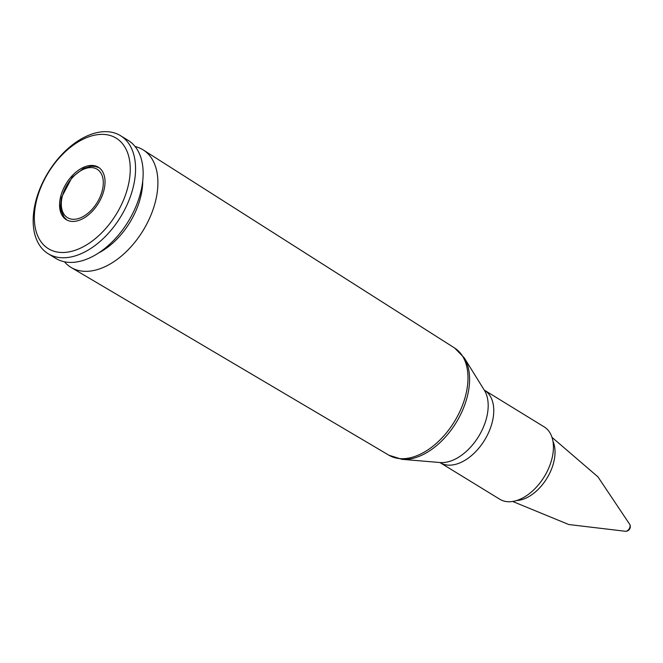 <?xml version="1.0" encoding="UTF-8"?>
<svg xmlns="http://www.w3.org/2000/svg" width="663" height="663" viewBox="0 0 663 663"><rect width="100%" height="100%" fill="white"/><g stroke="black" fill="none" stroke-linecap="round" stroke-linejoin="round"><path stroke-width="0.99" d="M64.452 261.786A68.944 42.341 -58.5 0 0 71.239 267.537A68.944 42.341 -58.5 0 0 97.461 269.568A68.944 42.341 -58.5 0 0 151.902 212.682A68.944 42.341 -58.5 0 0 143.316 149.987A68.944 42.341 -58.5 0 0 135.111 146.548M484.554 390.325A42.44 26.064 -58.5 0 1 490.139 428.862A42.44 26.064 -58.5 0 1 456.55 464.075A42.44 26.064 -58.5 0 1 440.182 462.691L499.852 499.28A42.44 26.064 -58.5 0 0 516.22 500.664A42.44 26.064 -58.5 0 0 549.809 465.451A42.44 26.064 -58.5 0 0 544.224 426.914L484.214 390.059M98.654 252.926A59.861 36.763 -58.5 0 0 142.727 181.049M48.175 253.722L55.758 258.371A69.225 42.515 -58.5 0 0 82.461 260.642A69.225 42.515 -58.5 0 0 137.241 203.201A69.225 42.515 -58.5 0 0 128.133 140.349L120.55 135.7A69.225 42.515 -58.5 0 0 48.126 172.488A69.225 42.515 -58.5 0 0 48.175 253.722A69.225 42.515 -58.5 0 0 74.878 255.993A69.225 42.515 -58.5 0 0 129.658 198.552A69.225 42.515 -58.5 0 0 120.55 135.7M73.411 250.838A64.833 39.813 -58.5 0 0 127.561 152.681A64.833 39.813 -58.5 0 0 45.921 176.814A64.833 39.813 -58.5 0 0 73.411 250.838M78.085 220.646A30.73 18.871 -58.5 0 0 102.409 195.146A30.73 18.871 -58.5 0 0 98.364 167.242A30.73 18.871 -58.5 0 0 66.209 183.576A30.73 18.871 -58.5 0 0 66.234 219.644A30.73 18.871 -58.5 0 0 78.085 220.646M625.715 531.312A4.707 4.707 0 0 0 629.85 524.566A4.251 2.611 121.5 0 1 629.187 528.801A4.251 2.611 121.5 0 1 625.715 531.312L568.763 524.524L512.681 501.468M464.233 357.821L484.38 390.308A44.338 27.233 121.5 0 1 481.802 430.668A44.338 27.233 121.5 0 1 449.315 461.481A44.338 27.233 121.5 0 1 440.083 462.542L401.993 459.318A62.297 38.255 -58.5 0 0 414.963 457.818A62.297 38.255 -58.5 0 0 460.603 414.532A62.297 38.255 -58.5 0 0 464.233 357.821L454.677 348.058A62.861 38.603 121.5 0 1 462.509 405.217A62.861 38.603 121.5 0 1 412.875 457.089A62.861 38.603 121.5 0 1 388.957 455.232L71.239 267.537M552.959 441.301A37.683 23.147 121.5 0 1 546.884 478.338A37.683 23.147 121.5 0 1 516.634 500.54M78.408 218.575A28.393 17.437 121.5 0 1 66.366 186.162A28.393 17.437 121.5 0 1 102.119 175.596A28.393 17.437 121.5 0 1 78.408 218.575M401.993 459.318L388.957 455.232M454.677 348.058L143.316 149.987M629.85 524.574L597.976 476.888L551.997 437.356M99.11 167.739L95.265 166.446L91.088 166.264L83.555 168.385L72.093 177.228L61.419 197.533L60.54 206.102L61.178 210.867L64.112 217.24L67.013 220.083"/></g></svg>
